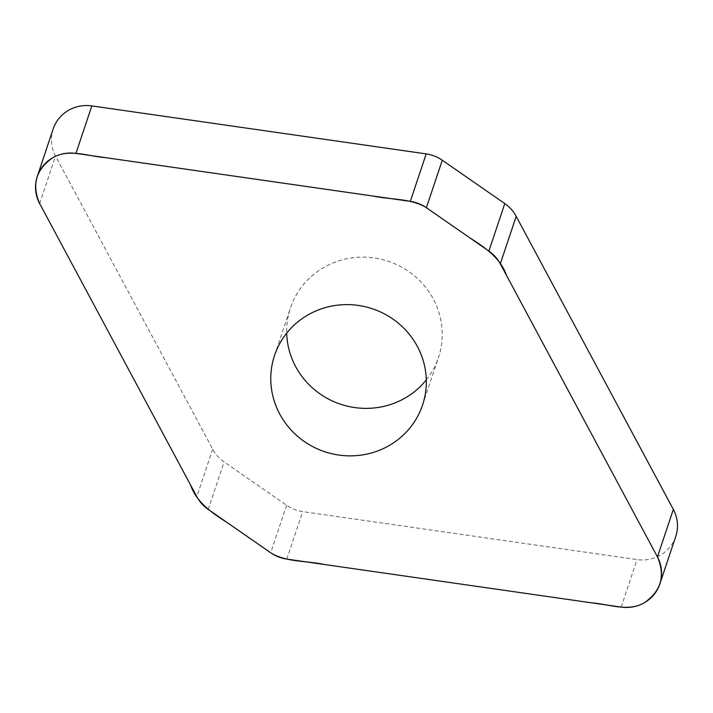 <?xml version="1.0" encoding="UTF-8"?>
<svg xmlns="http://www.w3.org/2000/svg" width="713" height="713" viewBox="0 0 713 713"><rect width="100%" height="100%" fill="white"/><g stroke="black" fill="none" stroke-linecap="round" stroke-linejoin="round"><path stroke-width="0.53" stroke-dasharray="3.56 2.67" d="M675.746 536.488A36.042 34.794 18.5 0 1 637.057 559.598L302.686 511.613A36.327 35.071 18.5 0 1 286.617 505.294L224.114 461.917A36.327 35.071 18.5 0 1 212.697 449.163L55.552 156.094A36.042 34.794 18.5 0 1 53.154 129.026M426.303 379.86A78.047 75.346 -161.5 0 0 438.459 357.525A78.047 75.346 -161.5 0 0 433.254 298.916A78.047 75.346 -161.5 0 0 357.748 257.295A78.047 75.346 -161.5 0 0 290.441 307.989A78.047 75.346 -161.5 0 0 286.697 333.14M621.166 607.084L637.057 559.598M286.795 559.099L302.686 511.613M286.617 505.294L270.726 552.78M208.214 509.412L224.114 461.917M212.697 449.163L196.806 496.649M39.661 203.579L55.552 156.094M422.559 405.011L438.459 357.525M274.541 355.475L290.441 307.989"/><path stroke-width="1.07" d="M37.254 176.512L53.154 129.026A36.042 34.794 18.5 0 1 91.834 105.916L426.205 153.901A36.327 35.071 18.5 0 1 442.274 160.22L504.786 203.588A36.327 35.071 18.5 0 1 516.194 216.351L673.339 509.421A36.042 34.794 18.5 0 1 675.746 536.488L659.846 583.974A36.042 34.794 -161.5 0 0 657.448 556.906L500.303 263.837A36.327 35.071 -161.5 0 0 488.886 251.083L426.383 207.706A36.327 35.071 -161.5 0 0 410.314 201.387L75.943 153.402A36.042 34.794 -161.5 0 0 37.254 176.512A36.042 34.794 -161.5 0 0 39.661 203.579L196.806 496.649A36.327 35.071 -161.5 0 0 208.214 509.412L270.726 552.78A36.327 35.071 -161.5 0 0 286.795 559.099L621.166 607.084A36.042 34.794 -161.5 0 0 659.846 583.974M417.355 346.402A78.047 75.346 18.5 0 1 422.559 405.011A78.047 75.346 18.5 0 1 324.638 451.694A78.047 75.346 18.5 0 1 274.541 355.475A78.047 75.346 18.5 0 1 341.857 304.781A78.047 75.346 18.5 0 1 417.355 346.402M286.697 333.14A78.047 75.346 -161.5 0 0 295.645 366.598A78.047 75.346 -161.5 0 0 426.303 379.86M39.661 203.579C31.613 184.819 35.908 169.578 52.548 157.867C68.626 148.179 87.824 156.307 105.248 157.609L372.872 196.022C390.287 199.827 409.529 198.098 425.411 207.055L469.778 237.821C484.929 247.464 500.464 257.928 506.515 275.423L657.448 556.906C665.496 575.667 661.201 590.908 644.561 602.619C628.474 612.307 609.276 604.178 591.861 602.877L324.237 564.473C306.813 560.659 287.58 562.388 271.689 553.431L227.331 522.674C212.171 513.021 196.645 502.558 190.594 485.063L39.661 203.579M488.886 251.083L504.786 203.588M516.194 216.351L500.303 263.837M657.448 556.906L673.339 509.421M426.383 207.706L442.274 160.22M75.943 153.402L91.834 105.916M410.314 201.387L426.205 153.901"/></g></svg>
